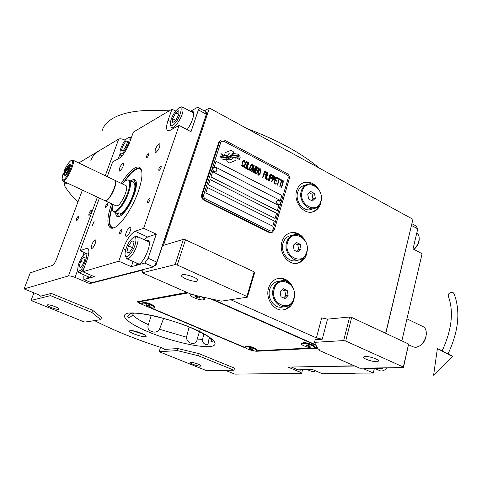 <?xml version="1.0" encoding="UTF-8"?>
<svg xmlns="http://www.w3.org/2000/svg" width="482" height="482" viewBox="0 0 482 482"><rect width="100%" height="100%" fill="white"/><g stroke="black" fill="none" stroke-linecap="round" stroke-linejoin="round"><path stroke-width="0.72" d="M133.448 313.228L132.761 314.957C129.917 317.746 128.242 318.289 127.73 316.584L130.941 313.101M163.621 318.433L159.488 329.248C157.421 332.176 154.686 332.863 151.282 331.321C148.281 330.248 147.305 328.025 148.354 324.657L151.234 315.433M133.851 330.935L142.594 333.767M343.654 340.587L349.649 316.993L327.507 319.144L322.235 339.22L315.204 339.677L314.493 342.347L317.849 348.637L319.994 350.233L319.596 350.577L359.843 368.23L403.434 367.549L403.326 367.055L345.69 341.045L343.654 340.587L314.493 342.347M322.235 339.22L316.403 337.9L230.679 299.72M315.818 344.829L212.249 299.147M316.403 337.9L321.711 317.879L327.507 319.144M304.829 240.024C300.822 233.758 295.761 231.42 289.652 233.017C285.892 234.433 283.326 237.349 281.946 241.765C278.265 252.851 288.881 266.389 298.43 262.979C302.497 261.63 305.239 258.611 306.654 253.924L307.233 250.483M293.556 288.905C290.164 280.777 284.796 277.349 277.445 278.608C273.113 279.97 270.155 283.151 268.57 288.152C264.943 299.177 274.794 312.426 284.452 309.697C289.134 308.432 292.291 305.148 293.918 299.852L294.556 295.376M317.18 187.341C312.981 182.576 308.335 181.069 303.244 182.835C300.039 184.257 297.846 186.889 296.659 190.745C292.948 201.844 304.311 215.671 313.637 211.598C317.108 210.212 319.458 207.477 320.675 203.38L321.193 200.464M385.666 333.309L412.923 219.274L209.417 108.04L163.5 245.326L183.395 239.379L185.486 239.795L254.171 271.884L254.623 272.631L247.368 297.165L246.905 296.466L177.249 265.028L175.141 264.588L142.244 272.776L191.264 294.279L198.09 296.02L221.346 301.154L247.368 297.165M319.795 349.818L319.596 350.577M376.888 361.717C372.64 361.934 362.952 358.656 363.344 357.132L365.109 356.445C369.272 356.18 379.147 359.5 378.725 361.024L376.888 361.717M403.326 367.055L408.609 344.028L351.673 317.433L349.649 316.993M408.609 344.028L403.434 367.549M345.69 341.045L351.673 317.433M289.929 232.927C293.249 232.348 296.406 233.168 299.394 235.385M296.894 263.311L297.231 263.22C300.328 262.244 302.702 260.178 304.353 257.008M277.903 278.494C281.548 278.12 284.862 279.289 287.862 281.994M282.741 309.944L283.265 309.842C286.633 309.01 289.284 306.95 291.212 303.66M302.063 183.232C305.395 181.931 308.763 182.292 312.155 184.317M312.282 211.99L312.432 211.935C315.234 210.857 317.331 208.802 318.723 205.784M354.3 365.802L288.037 367.103L299.714 372.02L301.618 373.309L302.569 369.748M78.771 162.946L118.717 139.069C120.175 138.497 122.295 138.84 125.079 140.117L125.193 140.172M168.152 130.761L167.417 130.375C166.115 128.857 166.338 125.507 168.079 120.331L170.526 121.621M204.272 110.872L209.417 108.04M77.674 270.113L75.017 277.409L89.754 283.615L90.255 282.205M89.754 283.615L143.19 269.992L142.244 272.776M175.141 264.588L183.395 239.379M196.975 281.247C193.24 282.235 180.732 277.56 181.473 275.445L182.443 274.752C186.058 273.692 198.795 278.433 198.012 280.53L196.975 281.247M246.905 296.466L254.171 271.884M145.365 336.713L146.197 336.309C146.956 334.815 133.46 329.965 130.158 330.556L129.387 330.953C128.694 332.466 141.937 337.237 145.365 336.713M186.962 292.393L137.503 301.678C137.515 302.178 138.461 302.835 140.334 303.648L143.407 304.943M148.131 306.938L245.941 348.185M75.017 277.409C72.017 276.228 69.824 275.74 68.438 275.939L24.1 288.905L38.331 294.659L40.392 296.201L51.297 293.424L50.477 295.623L31.035 300.467L33.909 292.869M31.035 300.467L83.675 321.735L85.025 322.06L100.75 319.65L101.491 317.53L92.658 310.288L51.297 293.424M94.508 320.608L94.96 320.831C114.035 330.58 136.388 339.581 162.018 347.835L164.495 349.426L177.948 348.552L177.292 350.619L159.144 351.709L160.548 347.359M159.144 351.709L206.453 370.634L233.963 370.2L234.565 368.152L199.156 353.71L177.948 348.552M225.449 370.339L234.824 374.128L301.618 373.309M250.315 350.01L256.099 351.27L317.602 348.179M77.976 201.922C71.655 196.029 66.992 190.282 63.979 184.684L65.016 181.979M78.337 216.111L78.602 216.117C78.717 217.707 78.042 219.28 76.584 220.822L76.319 220.816C76.204 219.226 76.879 217.659 78.337 216.111M90.941 210.429L91.237 210.435C91.375 212.086 90.682 213.707 89.146 215.297L88.857 215.291C88.712 213.647 89.405 212.026 90.941 210.429M63.979 184.684L67.082 182.949M24.1 288.905L30.233 272.878L52.393 265.383C53.779 264.594 55.189 262.461 56.605 258.991L82.398 190.113M177.249 265.028L185.486 239.795M200.331 328.953L197.162 339.027C196.891 346.004 186.552 344.16 186.492 337.201L189.077 327.025M210.995 338.352L212.49 341.858C211.803 342.588 211.218 341.449 210.718 338.436M209.248 337.37L208.176 343.455C208.332 345.817 202.066 344.624 202.518 339.455L203.868 333.978M132.038 330.628L144.239 334.574M92.658 310.288L91.893 312.457L50.477 295.623M100.75 319.65L91.893 312.457M199.156 353.71L198.512 355.794L177.292 350.619M233.963 370.2L198.512 355.794M58.623 309.305C56.677 309.872 46.634 306.16 47.2 305.082L47.531 304.853C49.411 304.25 59.581 308.004 58.985 309.07L58.623 309.305M200.355 366.157C197.903 366.314 189.751 363.464 190.149 362.584L190.818 362.331C193.216 362.145 201.47 365.031 201.048 365.904L200.355 366.157M236.047 159.663L235.879 158.084L233.017 157.391L231.661 159.506L228.811 159.066L226.63 160.042L227.365 161.832L229.486 162.934L235.343 160.524L236.047 159.663M235.246 160.566L236.011 159.675L235.843 158.096L233.017 157.409M231.499 159.578L228.781 159.09M271.667 232.487L268.932 232.366L204.193 200.398C202.006 199.036 201.199 197.084 201.759 194.541L218.798 142.268L220.732 140.123M220.72 142.576L203.711 194.891C203.332 196.59 203.874 197.891 205.332 198.801L270.089 230.854L271.764 230.974L273.161 229.39L288.134 178.352C288.441 176.761 287.941 175.532 286.627 174.659L223.961 141.298L221.774 141.256L220.684 142.588L221.871 141.202M207.549 187.522L205.82 192.842L272.776 226.215L274.3 221.027L207.549 187.522M210.122 179.587L208.405 184.871L275.059 218.442L276.578 213.279L210.122 179.587M212.683 171.7L210.977 176.954L277.331 210.712L278.837 205.585L212.683 171.7M216.069 161.265L214.382 166.471L280.337 200.476L281.831 195.391L216.069 161.265M227.396 159.289L231.565 157.018L236.102 157.632L239.47 159.608L239.259 158.47L237.873 157.62L237.656 156.457L234.957 155.596L231.685 156.06L226.636 158.247L222.889 157.469L220.25 155.885M230.101 157.59L228.727 158.482M226.673 158.229L222.925 157.457L220.238 155.843L220.467 157.06L221.859 157.909L222.069 159.042L225.534 159.735L228.763 158.464M228.866 157.198L232.914 155.174L236.915 155.529L240.193 157.313L239.982 156.192L238.596 155.337L238.391 154.228L234.258 153.662L230.028 155.855L226.92 156.361L223.69 155.282L220.973 153.638M231.143 155.831L230.041 156.511M226.956 156.343L223.726 155.264L220.967 153.595L221.172 154.728L222.6 155.602L222.798 156.668L227.281 157.626L230.077 156.493M232.228 153.879L233.878 153.216L233.149 151.438L231.041 150.324L225.13 152.71L224.612 155.144L227.504 155.849L228.842 153.74L231.722 154.174L232.8 153.607M232.264 153.866L231.722 154.174M243.603 166.242L243.874 165.591L243.531 165.41L242.826 165.989L242.133 165.471L242.175 164.067L243.283 161.163L244.314 161.235L244.85 162.464L244.946 161.096L243.735 160.138L242.476 161.85L241.681 165.862L242.898 166.82L243.603 166.242L243.518 165.44M247.158 161.789L246.386 161.536L245.681 162.115L244.495 165.284L244.338 167.26L245.169 168.17L246.483 167.115L247.537 163.723L247.399 162.073L246.356 161.554M248.845 162.675L248.507 162.5L246.525 168.875L248.549 169.935L248.802 169.122L247.115 168.236L248.845 162.675L248.501 162.53M252.315 164.513L251.55 164.26L250.851 164.838L249.67 168.001L249.519 169.971L250.345 170.881L251.652 169.827L252.695 166.441L252.556 164.79L251.52 164.278M253.261 172.405L255.587 167.802L254.044 172.815L254.376 172.99L256.334 166.627L255.834 166.362L253.243 171.61L254.159 165.483L253.659 165.218L251.694 171.586L252.026 171.761L253.574 166.748L252.815 172.17L253.261 172.405M257.617 171.074L258.382 169.435L258.346 167.85L256.779 166.862L254.827 173.225L256.484 173.936L257.346 172.815L258.406 168.387L258.075 167.585L256.767 166.893M260.605 168.887L259.846 168.64L259.153 169.218L257.997 172.369L257.846 174.333L258.665 175.237L259.955 174.183L260.985 170.809L260.846 169.164L259.816 168.658M262.66 177.328L262.991 177.503L263.895 174.526L265.329 175.279L265.576 174.472L264.142 173.719L264.672 171.966L266.323 172.839L266.57 172.032L264.588 170.983L262.66 177.328M265.094 178.599L265.425 178.774L267.335 172.435L267.01 172.261L265.094 178.599M268.106 172.845L267.775 172.67L265.865 179.003L267.847 180.039L268.088 179.232L266.438 178.364L268.106 172.845L267.769 172.701M268.287 180.274L268.619 180.443L270.523 174.116L270.191 173.942L268.287 180.274M272.378 177.43L272.505 175.321L270.956 174.345L269.052 180.672L269.384 180.846L270.233 178.015L271.535 178.545L272.378 177.43L272.463 175.334L270.95 174.376M274.83 178.72L274.957 176.617L273.415 175.647L271.523 181.967L271.854 182.136L272.698 179.31L273.993 179.834L274.83 178.72L274.921 176.629L273.408 175.677M275.951 184.281L276.186 183.473L274.553 182.618L275.192 180.467L276.608 181.208L276.849 180.407L275.433 179.659L275.957 177.918L277.584 178.774L277.825 177.972L275.867 176.942L273.987 183.256L275.951 184.281M280.12 179.961L280.319 179.286L278.259 178.201L278.06 178.87L278.927 179.328L277.252 184.968L277.584 185.136L279.253 179.503L280.12 179.961M282.609 181.268L282.807 180.599L280.753 179.515L280.554 180.184L281.422 180.642L279.753 186.275L280.078 186.444L281.747 180.816L282.609 181.268M281.38 187.124L281.705 187.299L283.561 180.997L283.235 180.828L281.38 187.124M246.188 162.38L247.176 163.217L246.41 166.29L245.693 167.332L244.705 166.501L245.471 163.422L246.188 162.38L244.681 166.049L244.934 167.127L245.693 167.332M251.351 165.103L252.333 165.935L251.58 169.001L250.863 170.044L249.881 169.218L250.64 166.145L251.351 165.103L249.863 168.766L250.116 169.845L250.863 170.044M256.285 169.742L256.864 167.85L257.918 168.405L257.924 169.664L257.34 170.297L256.243 169.754L256.864 167.85M257.243 171.664L256.677 173.092L255.412 172.586L256.032 170.556L257.093 171.11L257.243 171.664M259.653 169.477L260.623 170.303L259.882 173.363L259.177 174.406L258.207 173.58L258.948 170.52L259.653 169.477L258.183 173.128L258.436 174.207L259.177 174.406M271.721 177.707L270.48 177.207L271.083 175.195L272.246 175.96L272.089 177.123L271.48 177.768L270.438 177.225L271.083 175.195M274.18 179.003L272.939 178.503L273.541 176.49L274.704 177.256L274.547 178.418L273.939 179.063L272.902 178.515L273.541 176.49M207.537 187.552L274.264 221.039L272.746 226.203M210.116 179.617L276.535 213.291L275.029 218.424M212.67 171.731L278.801 205.597L277.301 210.694M216.057 161.295L281.795 195.403L280.307 200.464M271.583 231.035L270.053 230.866L205.296 198.813C203.838 197.903 203.302 196.602 203.675 194.903L220.684 142.588M202.428 194.288L219.479 141.949L221.045 139.973L224.341 140.039L286.959 173.43C288.923 174.737 289.676 176.581 289.212 178.955L274.276 229.974L272.173 232.354L269.667 232.173L204.862 200.15C202.675 198.789 201.862 196.831 202.428 194.288L201.759 194.541M237.656 156.457L234.921 155.614L231.975 155.921M237.873 157.62L237.62 156.469M239.259 158.47L237.837 157.632M239.427 159.578L239.223 158.488M230.065 157.608L230.577 157.367M228.721 157.662L226.636 158.247M240.144 157.283L239.946 156.21L238.56 155.355L238.355 154.246L234.222 153.68L232.999 154.071M229.709 156.005L226.92 156.361M231.107 155.849L231.613 155.608M233.842 153.228L233.113 151.456L231.005 150.342L225.19 152.68M227.468 155.849L228.962 153.68M227.612 159.693L226.636 160.048M243.205 166.664L243.567 166.254M244.061 160.151L243.705 160.157M244.567 160.422L244.025 160.169M244.946 161.096L244.772 160.723M245.007 161.753L244.91 161.108M244.82 162.446L244.97 161.771M243.042 161.512L243.247 161.181M242.814 162.024L243.006 161.53M242.175 164.067L242.777 162.042M242.06 164.639L242.139 164.079M242.048 165.109L242.024 164.651M242.133 165.471L242.012 165.121M242.826 165.989L242.277 165.736M243.097 165.971L242.789 166.007M245.489 168.182L246.447 167.127L247.344 164.446L247.501 162.476L247.121 161.801M248.519 169.923L248.766 169.14L247.079 168.254L248.808 162.693M250.664 170.887L251.61 169.839L252.508 167.158L252.658 165.193L252.279 164.525M254.351 172.972L256.297 166.645L255.822 166.392M253.243 171.61L254.122 165.495L253.646 165.248M252.002 171.743L253.574 166.748M253.237 172.393L255.587 167.802M256.466 173.936L257.304 172.827L257.581 171.086M257.551 170.248L256.243 169.754M256.677 173.092L255.37 172.598L256.032 170.556M258.979 175.243L259.918 174.195L260.798 171.526L261.003 170.224L260.569 168.899M265.299 175.267L265.534 174.49L264.1 173.731L264.672 171.966M266.293 172.821L266.528 172.044L264.576 171.014M262.961 177.484L263.895 174.526M265.395 178.756L267.299 172.454L266.998 172.291M267.817 180.027L268.052 179.244L266.401 178.382L268.07 172.857M268.588 180.431L270.48 174.129L270.179 173.972M269.354 180.828L270.233 178.015M271.517 178.545L272.336 177.442M271.824 182.124L272.698 179.31M273.975 179.834L274.794 178.738M275.921 184.269L276.15 183.491L274.517 182.63L275.192 180.467M276.584 181.196L276.813 180.419L275.397 179.672L275.957 177.918M277.554 178.762L277.789 177.985L275.861 176.966M277.554 185.124L279.253 179.503M280.09 179.943L280.283 179.304L278.253 178.232M280.048 186.432L281.747 180.816M282.579 181.256L282.765 180.617L280.741 179.545M281.675 187.281L283.524 181.015L283.229 180.858M213.912 167.501L212.815 168.646C212.634 171.05 213.61 172.122 215.743 171.869M213.719 167.585L212.978 168.58C212.803 171.008 213.791 172.074 215.936 171.785L216.984 169.869L215.996 167.826L216.984 169.869M213.875 167.519L215.996 167.826M277.849 200.247L276.65 201.452C276.469 203.645 277.319 204.693 279.211 204.591M277.65 200.313L276.825 201.392C276.65 203.615 277.512 204.657 279.415 204.525L280.494 203.133L279.518 200.53L280.494 203.133M277.825 200.259L279.518 200.53M90.827 160.765C92.002 156.764 94.936 153.336 99.629 150.48M102.124 130.67C103.431 126.326 106.474 122.555 111.252 119.355C122.711 111.848 142.009 109.016 169.152 110.866M247.164 128.67C277.656 140.087 301.648 153.204 319.144 168.013M385.787 333.363L411.471 225.341M291.743 367.025L354.8 366.019M401.849 340.87L422.087 253.719L413.02 248.929L417.761 228.854L411.562 225.492M411.869 223.69L415.96 225.919L417.761 228.854M291.809 367.236L297.918 369.815L312.655 369.598L321.657 373.43L373.273 373.014L363.796 368.851L382.124 368.585L380.599 367.905M382.768 367.874L382.124 368.585M373.273 373.014L374.309 368.7M315.505 370.809L313.842 371.604L312.348 371.718L307.359 369.676M387.13 367.802L385.383 369.441C383.063 371.122 380.991 371.435 379.165 370.387L375.315 368.682M387.317 367.802L385.733 369.164M419.183 238.518L419.183 239.982C418.756 243.621 417.026 246.772 413.984 249.435M416.713 233.276L417.376 233.662C418.719 234.728 419.31 236.511 419.153 239.018L419.153 239.078C418.665 243.055 416.894 246.483 413.845 249.363M121.289 183.407C126.32 175.309 130.959 170.098 135.207 167.766C137.852 166.453 139.768 166.808 140.955 168.827C142.913 172.881 142.033 180.395 138.328 191.366C132.64 207.965 120.602 225.697 113.776 227.896L110.878 228.155C106.685 225.799 106.914 217.671 111.571 203.766M123.452 182.702C128.104 175.526 132.369 170.893 136.249 168.808L138.798 168.049L140.822 168.598M112.36 228.257L111.264 227.685C108.384 224.54 108.757 217.274 112.39 205.886M190.438 111.33L197.626 107.263L205.543 111.565L206.344 114.222L156.813 262.13L153.403 266.926L91.562 282.759L83.88 279.518L94.37 276.68L82.771 271.746L86.905 260.34C89.056 254.062 89.423 250.14 88.007 248.579L86.525 248.435L88.531 249.315M155.981 152.481C158.909 149.583 160.187 146.703 159.825 143.835L159.006 143.847C156.084 146.769 154.806 149.649 155.186 152.493L155.981 152.481M119.964 171.074C122.567 168.381 123.735 165.712 123.482 163.067L122.856 163.085C120.259 165.79 119.09 168.459 119.355 171.08L119.964 171.074M95.038 239.897C93.279 240.361 90.224 247.621 91.49 248.344L91.966 248.393C93.713 247.977 96.804 240.657 95.532 239.946L95.038 239.897M129.845 227.106C127.778 227.667 124.525 235.379 125.983 236.276L126.615 236.343C128.67 235.843 131.966 228.052 130.501 227.173L129.845 227.106M83.88 279.518L83.796 276.216L84.236 275.005M99.406 198.072L80.126 250.694L86.103 253.297M107.257 176.653L112.674 161.874L119.397 158.18C123.085 155.541 126.507 150.276 129.658 142.377L133.387 132.086L171.978 109.185L175.514 111.077M206.344 114.222L198.391 109.908L197.626 107.263M198.391 109.908L191.005 131.7L179.093 125.41L143.648 228.281L156.301 234.138L148.131 258.244L156.813 262.13M153.403 266.926L144.733 263.07L148.131 258.244M144.733 263.07L131.297 266.703L118.795 261.208L82.771 271.746M121.47 229.468C120.036 230.842 119.422 232.294 119.632 233.818L119.922 233.848C121.362 232.475 121.976 231.023 121.765 229.492L121.47 229.468M148.209 153.764C146.829 155.15 146.221 156.523 146.389 157.891L146.751 157.885C148.137 156.499 148.745 155.126 148.577 153.758L148.209 153.764M107.287 203.518C106.004 204.82 105.438 206.145 105.576 207.489L105.841 207.501C107.118 206.2 107.691 204.874 107.552 203.525L107.287 203.518M149.601 198.186C148.082 199.62 147.444 201.115 147.679 202.657L148.046 202.687C149.559 201.253 150.203 199.765 149.974 198.21L149.601 198.186M94.111 221.365L92.436 225.305L94.111 221.365M160.759 165.965C159.271 167.405 158.632 168.863 158.849 170.339L159.247 170.345C160.735 168.911 161.374 167.453 161.163 165.971L160.759 165.965M80.126 250.694L86.525 248.435M118.795 261.208L123.157 248.736C126.736 239.452 130.73 233.637 135.129 231.288L147.588 237.005L143.967 239.602M143.648 228.281L135.129 231.288M179.093 125.41L170.236 130.273L167.417 130.375M171.978 109.185L168.079 120.331M87.272 276.294L87.947 277.686L89.043 277.843L91.863 275.614M187.082 129.628C191.884 123.561 195.222 113.137 192.951 111.45L190.667 111.456M156.301 234.138L147.588 237.005M135.677 262.63L136.551 264.269L138.183 264.522C143.787 263.606 152.487 242.777 148.317 240.337L145.793 240.434M133.092 261.485L131.297 266.703M193.192 111.734L191.878 112.107M137.617 264.612L136.99 263.214M147.094 241.03L148.564 240.578M88.851 277.879L88.459 276.801M154.126 265.901L155.861 265.455L207.109 112.396L206.501 112.071L205.808 112.445M155.861 265.455L155.192 265.16L155.674 263.732M206.079 113.33L206.501 112.071M154.535 265.329L155.192 265.16M120.518 154.047C122.109 154.21 124.199 151.86 126.79 146.992C128.272 144.395 130.501 137.256 127.971 137.774C125.609 139.346 123.723 141.714 122.308 144.877C120.663 148.263 119.891 150.999 119.994 153.077L120.518 154.047M120.181 153.704L120.91 155.656L122.241 155.644M130.935 138.846L130.459 137.346L129.176 137.328M126.079 140.949L123.061 145.233L121.506 150.203L122.97 150.932L126.019 146.63L127.573 141.618L126.079 140.949L127.549 141.69M123.061 145.233L125.971 146.691M170.267 123.699L170.291 124.302C170.899 126.742 172.701 126.157 175.707 122.549C178.358 120.41 183.883 106.215 179.587 107.492L175.701 110.836C172.448 115.439 170.634 119.729 170.267 123.699M170.532 125.212L171.339 127.507C172.526 128.375 174.394 127.224 176.948 124.061C182.094 116.409 183.985 110.758 182.63 107.118L180.768 107.064M193.071 112.746L182.63 107.118M178.828 110.649L175.701 112.8L172.592 118.753L172.58 122.627L175.701 120.53L178.852 114.505L178.828 110.649M175.701 112.8L178.846 114.481M172.592 118.753L175.755 120.428M78.259 265.148L77.644 269.95C77.964 271.203 78.662 271.438 79.753 270.643C82.494 271.059 90.056 250.441 85.35 253.622L84.555 254.056C82.042 256.334 79.946 260.027 78.259 265.148M77.891 270.661L78.765 272.685L80.621 272.36L84.007 268.329M79.187 272.866L89.905 277.433M88.604 254.189L88.043 253.026L86.597 253.08M85.218 257.924L83.748 256.852L80.717 261.214L79.132 266.667L80.578 267.799L83.639 263.413L85.218 257.924M79.132 266.667L80.855 267.402M80.717 261.214L83.88 262.576M125.953 256.689C128.098 257.069 130.658 254.333 133.622 248.489C135.448 245.266 137.623 236.029 133.9 237.126C131.002 239.072 128.833 241.819 127.387 245.356C125.657 249.152 124.886 252.387 125.079 255.068L125.953 256.689M125.434 256.159L126.639 258.677C129.092 259.189 132.02 256.069 135.424 249.321C138.189 242.826 138.798 238.566 137.256 236.535L135.105 236.602M148.456 241.651L149.185 242.012M127.079 258.828L139.117 264.124M132.02 240.825L128.429 245.88L126.874 251.959L128.911 253.032L132.544 247.947L134.092 241.819L132.02 240.825M128.429 245.88L132.592 247.754M126.874 251.959L129.001 252.905M141.413 169.869L139.244 168.634C135.352 168.658 130.423 173.014 124.477 181.702M140.846 168.634L139.033 168.622M111.252 226.859L112.408 228.251M119.048 214.189L118.367 212.911M112.252 207.308C109.679 216.044 109.071 222.106 110.432 225.492L111.71 227.287L113.728 227.914M118.668 216.773L117.735 216.792C121.018 216.81 125.115 212.508 130.032 203.88C135.364 193.33 137.34 185.654 135.954 180.852C135.008 179.039 133.291 179.081 130.809 180.973M117.735 216.792C116.427 216.508 115.74 215.135 115.68 212.676M133.857 180.895L136.002 180.967M118.958 216.701L117.373 214.635M116.704 213.152L116.771 213.412C118.994 217.43 123.302 214.092 129.688 203.392C135.695 192.547 137.503 180.292 133.171 181.051L131.821 181.461M118.132 213.815C120.813 215.05 124.585 211.465 129.447 203.055C134.556 192.758 136.069 185.913 133.996 182.515L133.231 182.148M426.305 333.399L425.998 336.779C425.136 340.274 423.443 343.045 420.919 345.106L420.9 345.118M422.551 326.38L423.588 326.88C425.612 328.32 426.498 330.827 426.251 334.406L425.949 336.316C424.979 340.226 423.088 343.329 420.256 345.63L415.761 347.48L412.984 346.775L408.658 344.757M105.088 200.759L106.365 200.729C109.215 198.903 111.902 194.818 114.427 188.468C115.885 184.238 116.144 181.581 115.204 180.479L114.74 180.256M113.704 211.755L113.704 211.761C116.27 214.562 124.82 203.808 128.58 192.836C130.797 186.275 131.134 182.124 129.592 180.382L128.308 180.003M105.45 200.904L115.891 205.79L117.313 205.85C121.693 204.416 129.031 187.492 126.067 185.703L125.585 185.474M112.668 204.278C112.059 207.332 112.095 209.483 112.782 210.73C114.74 215.044 123.892 204.175 127.857 192.589C130.261 185.353 130.423 181.16 128.339 180.009C126.868 179.629 124.88 180.937 122.374 183.931M355.602 373.158L349.45 373.881L343.75 373.255M313.981 208.61L311.589 209.29C303.961 212.646 294.659 201.362 297.689 192.288C298.659 189.125 300.467 186.962 303.106 185.805L304.25 185.425M306.679 184.63C314.409 180.955 323.922 192.324 320.946 201.53C319.952 204.88 318.042 207.121 315.21 208.26C307.558 211.634 298.213 200.271 301.25 191.143C302.22 187.962 304.034 185.787 306.679 184.63L303.106 185.805M320.813 201.127C317.548 215.026 297.852 204.856 302.202 191.312C305.727 177.442 325.055 187.86 320.813 201.127M315.342 198.241L314.499 193.505L310.715 191.499L307.757 194.24L308.594 199L312.396 200.994L315.342 198.241L312.92 198.97L312.089 194.252L309.324 192.788M314.499 193.505L312.089 194.252M311.348 200.446L312.92 198.97M298.617 260.045L296.55 260.467C288.736 263.286 280.042 252.231 283.048 243.163C284.175 239.536 286.29 237.15 289.387 235.999L290.821 235.638M292.942 235.114C300.876 231.95 309.812 243.091 306.859 252.315C305.702 256.141 303.467 258.617 300.153 259.732C292.315 262.563 283.579 251.435 286.585 242.319C287.718 238.668 289.839 236.264 292.942 235.114L289.387 235.999M306.703 251.953C303.305 266.401 283.03 256.635 287.549 242.506C291.236 228.082 311.119 238.12 306.703 251.953M301.075 249.176L300.226 244.32L296.334 242.392L293.273 245.326L294.122 250.206L298.033 252.122L301.075 249.176L298.671 249.706L297.822 244.874L295.129 243.543M300.226 244.32L297.822 244.874M296.798 251.52L298.671 249.706M284.5 306.763L282.753 306.986C274.848 309.251 266.775 298.436 269.733 289.417C271.035 285.314 273.469 282.705 277.036 281.602L278.765 281.301M280.578 280.988C288.628 278.367 296.972 289.272 294.05 298.466C292.725 302.798 290.152 305.486 286.338 306.534C278.403 308.811 270.288 297.924 273.258 288.851C274.559 284.717 276.999 282.103 280.578 280.988L277.036 281.602M293.881 298.147C290.357 313.101 269.552 303.726 274.234 289.055C278.06 274.113 298.454 283.796 293.881 298.147M288.109 295.478L287.248 290.513L283.253 288.658L280.102 291.773L280.964 296.755L284.976 298.605L288.109 295.478L285.712 295.821L284.856 290.887L282.235 289.664M287.248 290.513L284.856 290.887M283.573 297.954L285.712 295.821M141.792 333.417L134.707 331.122M137.243 331.803L139.599 332.574M188.185 292.929L138.569 301.949L139.744 303.082L142.347 304.184M150.245 307.516L245.145 347.552M138.569 301.949L138.81 301.22M316.096 345.347L210.333 298.726M256.804 350.763L311.39 347.974M314.662 347.805L317.331 347.673M314.409 346.233L314.18 345.853C311.396 343.949 307.871 342.865 303.606 342.6L301.985 343.19L302.895 343.015C307.637 343.311 311.553 344.51 314.65 346.624L314.806 347.552C315.246 346.203 306.19 343.076 302.786 343.401L301.539 343.949C301.123 345.305 310.04 348.396 313.505 348.106L314.806 347.552M204.025 297.87L203.615 297.243M256.532 349.438L256.376 349.161C253.809 347.414 250.58 346.383 246.688 346.076L246.013 346.444C250.339 346.793 253.93 347.938 256.786 349.878L256.864 350.625C257.298 349.504 248.754 346.51 245.91 346.799L245.001 347.191C244.585 348.323 253.02 351.282 255.912 351.023L256.864 350.625M154.15 306.221L153.975 305.895C150.956 303.762 147.462 302.606 143.497 302.413L142.726 302.786C147.137 302.997 151.017 304.287 154.379 306.654L154.451 307.498C155.041 306.172 145.124 302.533 142.606 303.154L141.997 303.533C141.443 304.871 151.221 308.468 153.812 307.89L154.451 307.498M245.025 347.112L245.356 346.57M250.833 349.336L252.658 349.649L252.749 349.233L249.194 348.185L249.104 348.607L250.833 349.336L251.068 348.522M249.104 348.607L249.224 348.191M301.569 343.835L301.985 343.19M307.92 346.233L310.016 346.576L310.269 346.106L306.305 344.943L306.064 345.419L307.92 346.233L308.179 345.251M310.016 346.576L310.155 346.052M142.027 303.455L142.455 302.859M148.378 306.076L150.161 306.347L150.016 305.799L146.281 304.708L146.438 305.257L148.378 306.076L148.661 305.227M146.438 305.257L146.606 304.757M190.517 294.948L191.071 294.219M204.476 299.015L204.223 298.219L202.585 297.014M204.513 298.894L203.488 299.852C200.325 300.539 189.89 296.707 190.48 295.068L191.33 294.52L193.252 294.514M204.386 299.298C204.386 298.593 203.211 297.701 200.874 296.635M197.469 297.828L199.536 298.123L199.5 297.49L197.391 296.563L195.318 296.273L195.367 296.906L197.469 297.828L197.807 296.743M195.367 296.906L195.553 296.303M453.954 293.405C460.684 311.041 458.695 331.236 447.989 353.981L442.09 350.98C451.911 329.73 453.96 311.402 448.236 295.996C448.188 293.345 449.845 292.255 453.213 292.725L454.104 293.755M442.211 350.745L437.391 348.588L449.893 355.198L452.725 356.391L448.109 353.74M64.63 169.869L65.233 169.507L63.335 174.442L62.738 174.797L62.051 179.165L63.504 179.894C67.667 177.906 75.343 159.048 71.475 160.386L70.89 160.639C68.974 162.042 66.89 165.121 64.63 169.869L64.142 172.345M62.28 179.834L62.702 180.901L63.913 180.846C67.775 179.069 75.469 161.729 73.083 160.211L71.987 160.193M69.438 168.899C70.33 166.489 70.565 164.995 70.143 164.416C68.812 164.35 67.106 166.724 65.016 171.538C64.118 173.96 63.877 175.466 64.305 176.057C65.624 176.123 67.341 173.743 69.438 168.899M63.769 173.315L62.738 174.797M114.493 180.135L114.957 180.358C117.807 182.094 110.396 199.102 106.118 200.608L104.739 200.572L63.094 181.081M69.065 169.122C69.974 166.597 70.065 165.326 69.336 165.302L69.059 165.422C66.588 168.049 65.106 171.14 64.624 174.689L65.365 175.05C66.594 174.104 67.829 172.128 69.065 169.122M64.739 175.026L65.064 175.972M65.666 172.291L66.076 173.195L67.631 171.128L68.769 168.152L68.348 167.266L66.799 169.333L65.666 172.291L66.468 172.67M66.799 169.333L68.083 169.941M149.643 332.387C137.418 327.712 115.584 315.981 128.212 313.101C135.008 312.553 144.341 313.655 156.204 316.397C171.453 320.403 183.25 324.247 191.601 327.917C205.44 333.297 224.901 345.275 209.296 346.666C191.95 347.197 160.934 337.286 149.643 332.387M300.316 369.778L299.714 372.02M118.717 139.069L105.263 175.695M97.388 197.132L68.438 275.939M125.079 140.117L124.928 140.521M120.145 153.638L118.265 158.801M84.121 252.435L82.922 255.731M148.354 324.657C140.551 321.054 135.358 317.825 132.761 314.957M202.518 339.455L197.162 339.027M186.492 337.201L159.488 329.248M210.423 338.243L208.808 338.954M40.506 295.894L40.392 296.201M164.627 349.004L164.495 349.426M219.479 141.949L218.798 142.268M204.862 200.15L204.193 200.398M269.667 232.173L268.932 232.366M123.157 248.736L125.706 249.869M298.43 262.979L297.231 263.22M284.452 309.697L283.265 309.842M313.637 211.598L312.432 211.935M190.848 327.754C169.923 318.608 138.635 311.872 131.58 313.33M191.191 327.899C201.476 332.146 208.839 336.912 208.236 336.653L210.947 338.454M221.045 139.973L220.37 140.298M416.707 233.306L417.376 233.662M419.183 239.934L419.153 239.018M112.252 228.131L111.264 227.685M112.324 228.251L110.878 228.155M87.947 277.686L88.429 277.885M136.551 264.269L137.268 264.588M131.321 137.786L130.459 137.346M121.826 156.114L121.283 155.843M127.971 137.774L129.586 137.177M204.199 123.651L203.47 123.265M173.351 128.561L171.875 127.79M179.587 107.492L181.371 106.847M105.425 279.62L104.823 279.361M88.73 253.327L88.043 253.026M85.35 253.622L87.001 252.905M149.113 241.952L137.256 236.535M133.9 237.126L135.707 236.337M139.244 168.634L140.322 168.543M133.171 181.051L134.761 180.684M423.588 326.88L406.959 318.861M426.269 335.074L426.251 334.406M114.451 212.104L118.891 214.165M129.598 180.382L133.996 182.515M115.204 180.479L126.067 185.703M128.339 180.009L129.062 180.075M256.376 349.161L256.786 349.878M314.18 345.853L314.65 346.624M153.975 305.895L154.379 306.654M203.766 297.4L204.223 298.219M452.725 356.391L433.601 375.207L437.391 348.619M71.475 160.386L72.402 160.042M114.957 180.358L73.083 160.211M69.336 165.302L70.264 164.958"/></g></svg>
